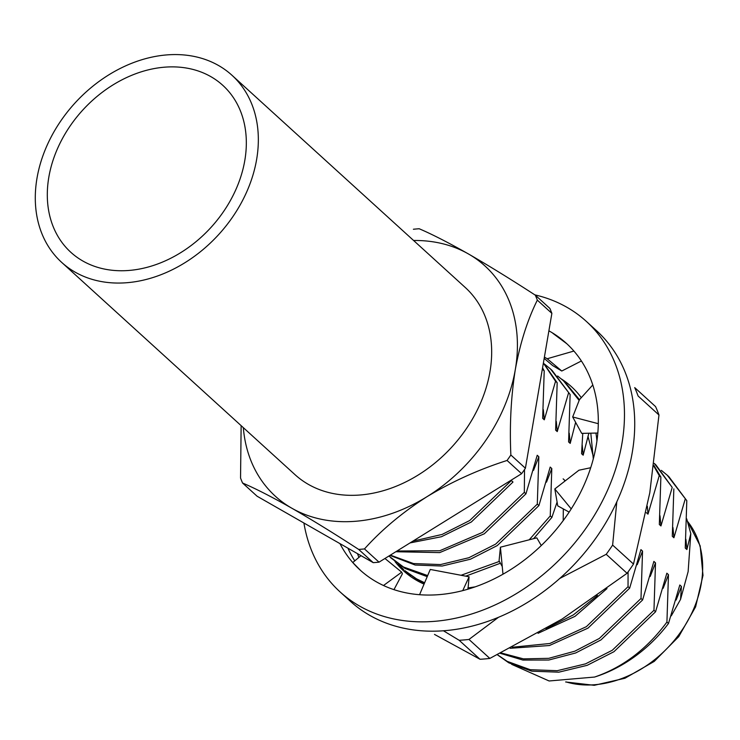 <?xml version="1.0" encoding="UTF-8"?>
<svg xmlns="http://www.w3.org/2000/svg" width="740" height="740" viewBox="0 0 740 740"><rect width="100%" height="100%" fill="white"/><g stroke="black" fill="none" stroke-linecap="round" stroke-linejoin="round"><path stroke-width="1.11" d="M581.288 397.667A124.588 95.932 -47.7 0 0 561.373 378.963M395.003 561.567A124.588 95.932 -47.7 0 0 424.048 584.119M596.93 440.966A124.588 95.932 -47.7 0 0 595.913 433.067M357.513 553.668A154.734 119.131 -47.7 0 0 358.909 557.414M658.97 414.992L638.102 396.011A175.491 135.124 -47.7 0 0 634.707 387.612L655.566 406.593A175.491 135.124 -47.7 0 1 658.97 414.992L649.803 492.766L633.495 564.056A175.491 135.124 -47.7 0 1 627.076 573.287L606.208 554.306A175.491 135.124 -47.7 0 0 612.627 545.075L633.495 564.056M480.02 659.266L459.151 640.276A175.491 135.124 -47.7 0 0 468.975 639.443L489.843 658.424A175.491 135.124 -47.7 0 1 480.02 659.266L434.491 634.411M459.151 640.276L443.454 630.785M627.076 573.287L562.021 619.102L489.843 658.424M606.208 554.306L559.773 578.449M498.501 617.29L468.975 639.443M616.799 501.849L612.627 545.075M410.663 575.396A123.589 95.155 132.3 0 1 404.789 570.586L416.444 578.8L424.621 582.759M587.958 436.267L593.36 456.7M593.304 458.856L590.807 433.178M668.858 476.671L686.803 500.666L667.24 475.191L661.347 470.353M497.428 654.715L507.187 661.357L530.201 669.7L557.202 670.699L585.543 663.854L612.304 650.247L653.966 610.278L655.585 611.749L613.932 651.718L587.162 665.334L558.82 672.179L531.82 671.18L508.805 662.827L497.335 654.761M655.89 464.877L672.216 487.401L654.271 463.397M501.017 652.93L523.421 658.859L548.747 658.332L574.804 651.2L599.345 638.454L640.997 598.484L642.616 599.955L600.963 639.924L575.665 652.976L548.821 660.024L522.893 660.062L500.24 653.318M653.901 465.404L660.876 477.087L659.257 475.607L653.809 466.135M512.2 647.25L549.802 643.504L586.385 626.66L628.038 586.691L629.657 588.161L588.004 628.13L549.45 645.521L510.165 648.296M546.065 628.695L573.417 614.866L597.476 595.478M606.985 588.596L575.035 616.337L538.045 633.301M398.333 564.139L403.707 569.606M467.837 587.995L475.182 586.857M424.344 583.425L418.063 580.271L405.335 571.086M579.152 400.442L563.529 380.85L557.646 376.003M388.879 556.045L403.485 567.007L427.664 575.572M461.066 575.276L499.389 561.41M529.23 539.793L550.255 515.928L551.883 517.408L533.577 538.683M500.397 563.223L465.728 576.164M427.211 576.654L405.104 568.477L390.757 557.821M565.157 382.321L579.457 399.693M552.188 370.527L570.133 394.531L550.569 369.057L544.686 364.21M390.359 555.12L413.531 563.566L440.531 564.565L468.873 557.72L495.643 544.104L537.296 504.134L538.914 505.614L497.262 545.584L470.492 559.19L442.15 566.035L415.149 565.036L389.934 555.389M543.419 362.85L557.174 382.737L555.555 381.267L543.382 363.09M397.001 551.004L439.736 550.764L482.674 532.319L524.336 492.341L525.955 493.821L484.302 533.79L439.717 552.595L395.808 551.744M542.577 367.789L544.215 370.944L542.365 369.019M412.892 541.144L442.095 534.447L469.715 520.525L511.368 480.547L512.987 482.027L471.334 521.996L441.466 536.722L410.043 542.91M686.72 518.851L690.799 533.642L686.877 549.533L685.259 548.062L686.803 500.666M686.877 549.533L685.906 539.293M663.151 588.282L668.47 574.684L666.925 622.072C646.862 649.11 622.738 667.443 594.562 677.054L549.117 680.976L511.664 664.354M655.585 611.749L666.851 573.204L668.47 574.684M685.185 499.195L673.918 537.74L672.29 536.269L673.844 488.872M673.918 537.74L672.947 527.5M650.192 576.488L655.51 562.89L653.966 610.278M642.616 599.955L653.883 561.41L655.51 562.89M672.216 487.401L660.949 525.946L659.331 524.475L660.876 477.087M660.949 525.946L659.978 515.715M637.223 564.694L642.542 551.096L640.997 598.484M629.657 588.161L640.923 549.616L642.542 551.096M659.257 475.607L647.99 514.152L646.371 512.681M647.99 514.152L647.343 506.252M588.864 433.214L583.176 455.183L581.557 453.713L582.769 433.344M583.176 455.183L582.204 444.953M564.37 481.527L564.768 480.334L563.149 478.863M575.627 422.327L570.207 443.389L568.588 441.919L570.133 394.531M570.207 443.389L569.236 433.159M546.49 482.147L551.799 468.54L550.255 515.928M538.914 505.614L550.181 467.07L551.799 468.54M568.514 393.06L557.248 431.596L555.629 430.125L557.174 382.737M557.248 431.596L556.277 421.365M533.521 470.353L538.84 456.746L537.296 504.134M525.955 493.821L537.221 455.276L538.84 456.746M555.555 381.267L544.288 419.811L542.66 418.331L544.215 370.944M544.288 419.811L543.317 409.572M628.066 571.928L628.038 586.691M563.316 508.916L563.196 520.609M524.521 469.539L524.336 492.341M551.883 517.408L557.091 502.025M690.799 533.642L688.135 571.622L680.55 599.382L671.273 615.837M676.12 600.075L681.429 586.469L679.81 584.998L668.488 623.487A123.589 95.155 132.3 0 1 594.562 677.054M668.488 623.487L666.925 622.072M681.429 586.469L680.55 599.382M61.688 262.395L295.019 474.673A126.503 97.403 -47.7 0 0 452.196 446.636A126.503 97.403 -47.7 0 0 465.284 287.518L231.944 75.24A126.503 97.403 -47.7 0 0 117.771 69.717A126.503 97.403 -47.7 0 0 37 178.174A126.503 97.403 -47.7 0 0 61.688 262.395A126.503 97.403 -47.7 0 0 218.864 234.358A126.503 97.403 -47.7 0 0 231.944 75.24M243.321 427.637A155.696 119.88 -47.7 0 0 291.828 508.214A155.696 119.88 -47.7 0 0 426.98 496.697A155.696 119.88 -47.7 0 0 515.308 369.575A155.696 119.88 -47.7 0 0 468.476 253.968A155.696 119.88 -47.7 0 0 413.586 240.491M358.669 549.422C334.545 533.734 312.271 520.007 291.828 508.214C271.987 496.975 255.568 488.566 242.554 483.007L257.104 496.235L373.219 562.65L358.669 549.422A177.887 136.965 -47.7 0 0 364.478 548.923L379.028 562.159A177.887 136.965 132.3 0 1 373.219 562.65M379.028 562.159L521.607 473.702L507.066 460.465C478.715 469.53 452.02 481.601 426.98 496.697C402.56 512.302 381.72 529.711 364.478 548.923M507.066 460.465A177.887 136.965 -47.7 0 0 510.859 455.007L525.409 468.235A177.887 136.965 132.3 0 1 521.607 473.702M525.409 468.235L551.874 313.371L537.332 300.135C527.49 319.921 520.146 343.064 515.308 369.575C510.998 396.742 509.509 425.213 510.859 455.007M537.332 300.135A177.887 136.965 -47.7 0 0 535.316 295.168L549.866 308.404A177.887 136.965 132.3 0 1 551.874 313.371M413.392 229.252A177.887 136.965 -47.7 0 1 419.201 228.753C432.179 234.293 448.597 242.702 468.476 253.968C488.89 265.743 511.174 279.479 535.316 295.168M242.554 483.007A177.887 136.965 -47.7 0 1 240.546 478.04L241.138 425.648M48.831 177.165A112.887 86.913 -47.7 0 0 70.855 252.312A112.887 86.913 -47.7 0 0 211.103 227.3A112.887 86.913 -47.7 0 0 222.777 85.313A112.887 86.913 -47.7 0 0 120.897 80.392A112.887 86.913 -47.7 0 0 48.831 177.165M534.854 294.862A182.91 140.831 132.3 0 1 586.302 321.364L596.57 330.706A182.91 140.831 132.3 0 1 632.256 452.473A182.91 140.831 132.3 0 1 515.475 609.288A182.91 140.831 132.3 0 1 350.399 601.296L340.132 591.963A182.91 140.831 132.3 0 1 303.918 523.014M354.765 560.855A153.245 117.993 132.3 0 1 347.939 548.192M586.302 321.364A182.91 140.831 132.3 0 1 621.998 443.14A182.91 140.831 132.3 0 1 505.207 599.946A182.91 140.831 132.3 0 1 340.132 591.963M548.895 330.836A153.245 117.993 132.3 0 1 566.341 343.305A153.245 117.993 132.3 0 1 596.246 445.332A153.245 117.993 132.3 0 1 498.399 576.71A153.245 117.993 132.3 0 1 360.093 570.022A153.245 117.993 132.3 0 1 339.975 543.641M566.794 343.73L552.845 333.315M361 555.666L352.767 562.52L360.546 570.429M393.957 589.641L402.384 573.805L401.681 572.168L383.496 585.507M401.681 572.168L384.939 558.487M573.907 351.056L547.193 358.743L561.78 371.018L552.66 365.56L544.178 358.419M544.409 357.078L547.193 358.743M561.78 371.018L581.39 360.981M598.299 423.696L572.677 416.962L579.438 399.711L592.786 384.957M572.677 416.962L581.705 433.372L597.818 433.029M571.225 508.898L554.815 488.946L578.948 470.214L590.696 467.726M554.815 488.946L557.757 505.873L569.143 512.108M502.978 574.203L500.416 547.193L536.796 537.851L541.282 545.547M500.416 547.193L499.065 560.827L502.257 566.562M468.004 589.17L469.086 576.793L430.264 569.449L419.562 594.71M469.086 576.793L462.74 590.631M566.202 681.947A103.813 79.929 -47.7 0 0 701.27 583.573A103.813 79.929 -47.7 0 0 687.701 521.598M667.277 475.228L668.895 476.708M654.317 463.434L655.936 464.914M563.575 380.887L565.193 382.358M550.606 369.094L552.234 370.564M565.638 681.966L594.248 685.314L624.939 678.256L654.216 661.412L678.719 636.659L695.609 606.837L703 575.387L700.179 545.88L687.682 521.534M540.598 544.381L541.31 545.519"/></g></svg>
